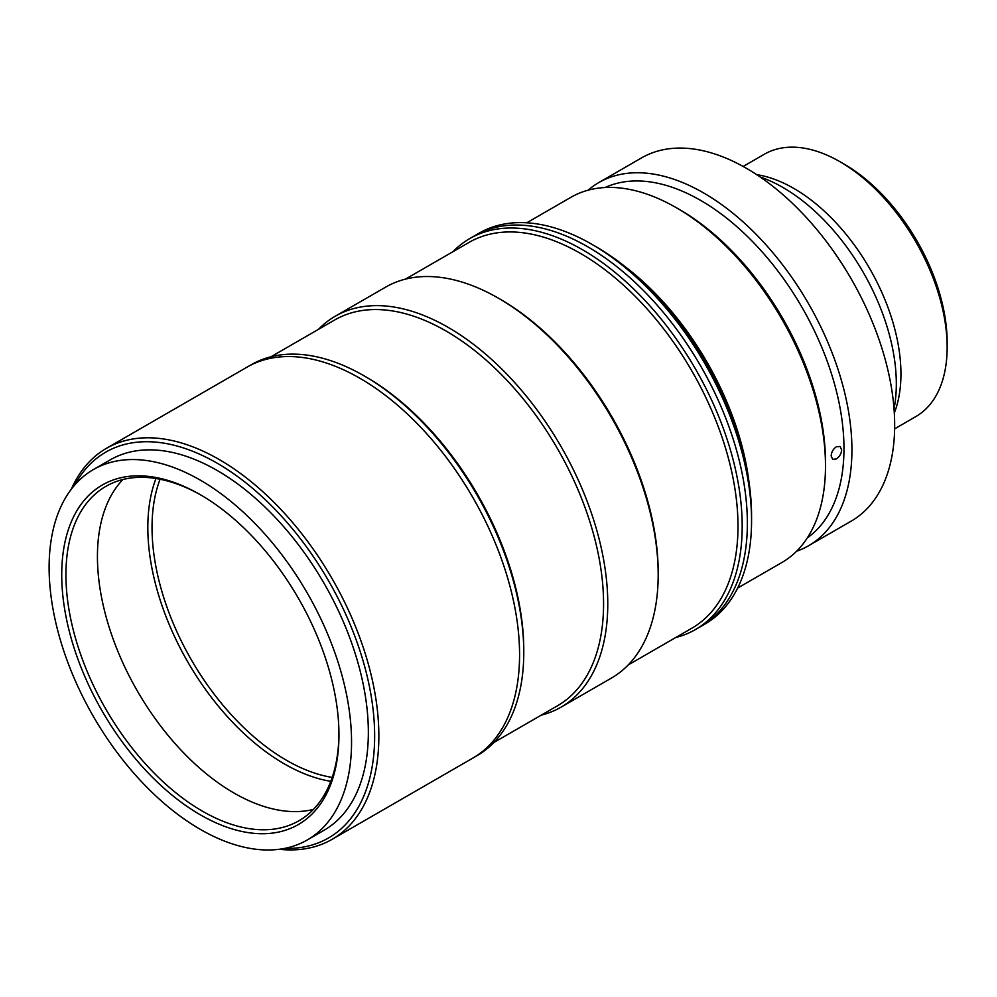 <?xml version="1.0" encoding="UTF-8"?>
<svg xmlns="http://www.w3.org/2000/svg" width="997" height="997" viewBox="0 0 997 997"><rect width="100%" height="100%" fill="white"/><g stroke="black" fill="none" stroke-linecap="round" stroke-linejoin="round"><path stroke-width="1.5" d="M894.022 408.832A160.392 92.596 -120 0 0 782.919 187.461A160.392 92.596 -120 0 0 760.163 176.98M894.309 412.982A151.482 87.462 -120 0 0 793.836 188.433A151.482 87.462 -120 0 0 756.723 174.662M894.633 428.835L915.782 416.621A151.482 87.462 -120 0 0 947.15 347.28A151.482 87.462 -120 0 0 840.047 161.763A151.482 87.462 -120 0 0 840.035 161.751A151.482 87.462 -120 0 0 764.3 154.248L743.151 166.462M844.247 164.181L840.047 161.763L844.235 164.181A145.537 84.022 60 0 1 844.247 164.181A145.537 84.022 60 0 1 947.15 342.432L947.15 347.28M737.655 588.056L781.822 562.557A210.878 121.746 -120 0 0 825.491 466.01A210.878 121.746 -120 0 0 676.377 207.737L676.377 207.737A210.878 121.746 -120 0 0 570.945 197.294L526.777 222.792M748.959 481.738A210.878 121.746 -120 0 0 624.496 266.162M825.491 466.01L825.491 462.134A206.13 119.004 -120 0 0 679.742 209.682L676.39 207.75L679.742 209.682M841.667 449.884L840.085 446.457L836.321 446.806C833.168 449.024 831.448 452.065 831.162 455.953L832.657 459.318L836.321 458.932C839.536 456.751 841.318 453.735 841.667 449.884M807.333 537.882A202.565 116.948 -120 0 0 843.973 448.55A202.565 116.948 -120 0 0 759.103 248.515A202.565 116.948 -120 0 0 605.067 187.536M796.541 551.266A209.694 121.061 -120 0 0 808.505 545.783A209.694 121.061 -120 0 0 851.924 449.784A209.694 121.061 -120 0 0 760.399 238.757A209.694 121.061 -120 0 0 598.811 182.576A209.694 121.061 -120 0 0 588.08 190.203M808.505 545.783L851.239 521.107A209.694 121.061 -120 0 0 894.67 425.108A209.694 121.061 -120 0 0 803.133 214.081A209.694 121.061 -120 0 0 641.545 157.9L598.811 182.576M284.731 848.372A222.755 128.613 -120 0 0 370.797 693.775A222.755 128.613 -120 0 0 217.134 463.181A222.755 128.613 -120 0 0 74.862 484.878M71.31 489.215A225.733 130.32 60 0 1 106.38 448.363A225.733 130.32 60 0 1 219.24 459.542A225.733 130.32 60 0 1 366.709 658.456A225.733 130.32 60 0 1 332.101 839.337A225.733 130.32 60 0 1 279.185 849.282M523.774 652.337A225.733 130.32 -120 0 0 364.154 375.881L366.248 377.09A222.755 128.613 -120 0 0 366.248 377.09A222.755 128.613 -120 0 1 523.774 649.919L523.774 652.337A225.733 130.32 -120 0 1 477.015 755.676L472.815 758.106A225.733 130.32 -120 0 0 507.423 577.226A225.733 130.32 -120 0 0 359.954 378.299A225.733 130.32 -120 0 0 247.082 367.12L106.38 448.363M307.263 839.973L324.062 830.264A213.844 123.466 -120 0 0 356.839 658.905A213.844 123.466 -120 0 0 217.134 470.459A213.844 123.466 -120 0 0 110.218 459.866L93.406 469.562A213.844 123.466 -120 0 0 60.63 640.934A213.844 123.466 -120 0 0 200.335 829.379A213.844 123.466 -120 0 0 307.263 839.973A213.844 123.466 -120 0 0 340.039 668.601A213.844 123.466 -120 0 0 200.335 480.155A213.844 123.466 -120 0 0 93.406 469.562M200.335 814.823A196.035 113.172 60 0 1 61.727 574.733A196.035 113.172 60 0 1 200.335 494.711L200.335 494.711A196.035 113.172 60 0 1 338.955 734.789A196.035 113.172 60 0 1 200.335 814.823M201.394 495.322A193.057 111.465 -120 0 0 105.906 486.362A193.057 111.465 -120 0 0 76.32 641.059A193.057 111.465 -120 0 0 202.441 811.184A193.057 111.465 -120 0 0 298.963 820.743A193.057 111.465 -120 0 0 338.943 733.58M122.955 479.507A193.057 111.465 -120 0 0 112.524 637.307A193.057 111.465 -120 0 0 233.946 793.001A193.057 111.465 -120 0 0 313.419 809.414M596.081 246.745A219.789 126.893 60 0 1 596.156 246.782A219.789 126.893 60 0 1 596.231 246.832A219.789 126.893 60 0 1 751.564 515.972L751.564 520.82A225.733 130.32 -120 0 0 592.031 244.402A225.733 130.32 -120 0 0 591.956 244.365A225.733 130.32 -120 0 0 479.083 233.186L469.712 238.595A225.733 130.32 -120 0 0 452.95 251.705M675.704 637.532A225.733 130.32 -120 0 0 695.432 629.568L700.617 626.577A225.733 130.32 -120 0 0 735.213 445.696A225.733 130.32 -120 0 0 587.756 246.782A225.733 130.32 -120 0 0 474.884 235.604A225.733 130.32 -120 0 1 587.831 246.832A225.733 130.32 -120 0 1 735.238 445.759A225.733 130.32 -120 0 1 700.617 626.577L704.817 624.159A225.733 130.32 -120 0 0 751.564 520.82M541.296 715.136A225.733 130.32 -120 0 0 561.024 707.172L611.435 678.072A225.733 130.32 -120 0 0 658.182 574.733A225.733 130.32 -120 0 0 498.562 298.277L498.562 298.277A225.733 130.32 -120 0 0 385.702 287.099L335.291 316.199A225.733 130.32 -120 0 0 318.529 329.309M561.024 707.172A225.733 130.32 -120 0 0 595.62 526.291A225.733 130.32 -120 0 0 448.164 327.377A225.733 130.32 -120 0 0 335.291 316.199M658.182 574.733L658.182 572.315A222.755 128.613 -120 0 0 500.668 299.486L498.575 298.277L500.668 299.486M628.197 664.962L691.856 628.21A222.755 128.613 -120 0 0 726.003 449.709A222.755 128.613 -120 0 0 580.478 253.412A222.755 128.613 -120 0 0 469.089 242.383L405.43 279.135M695.432 629.568A225.733 130.32 -120 0 0 730.041 448.687A225.733 130.32 -120 0 0 582.572 249.773A225.733 130.32 -120 0 0 469.712 238.595M493.777 742.566L557.435 705.814A222.755 128.613 -120 0 0 591.582 527.313A222.755 128.613 -120 0 0 446.058 331.016A222.755 128.613 -120 0 0 334.68 319.987L271.022 356.739M366.26 377.09L364.154 375.881A225.733 130.32 -120 0 0 251.294 364.703L247.082 367.12A225.733 130.32 -120 0 1 359.954 378.299A225.733 130.32 -120 0 1 507.423 577.226A225.733 130.32 -120 0 1 472.815 758.106L332.101 839.337M155.981 478.51A193.057 111.465 -120 0 0 284.344 763.901A193.057 111.465 -120 0 0 330.805 781.312M160.068 479.245A190.091 109.745 -120 0 0 286.451 760.262A190.091 109.745 -120 0 0 332.2 777.411M596.156 246.782L591.956 244.365"/></g></svg>
